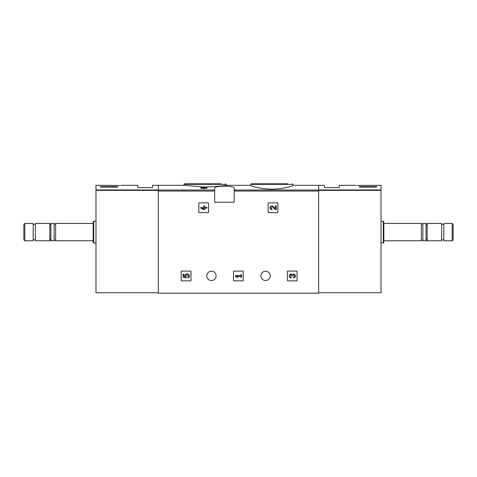 <?xml version="1.0" encoding="UTF-8"?>
<svg xmlns="http://www.w3.org/2000/svg" width="477" height="477" viewBox="0 0 477 477"><rect width="100%" height="100%" fill="white"/><g stroke="black" fill="none" stroke-linecap="round" stroke-linejoin="round"><path stroke-width="0.72" d="M250.735 185.422C250.497 185.875 260.49 189.196 271.842 189.13C283.219 189.196 293.212 185.881 292.973 185.422L292.973 184.349L250.735 184.349L250.735 185.422M203.858 187.556L202.928 187.556L203.858 186.984L206.94 187.33L206.94 188.224L204.716 188.224M206.94 187.556L204.716 187.556L204.716 188.618L200.769 188.224L200.769 187.556L203.858 187.944L203.858 188.618M214.674 190.025L214.674 202.218L234.165 202.218L234.165 188.171C234.899 185.505 213.958 185.499 214.674 188.171L214.674 190.025L158.358 190.025L158.358 185.326L184.432 185.326L203.858 187.026M204.716 187.032C215.86 186.513 222.902 185.947 225.854 185.326L250.735 185.326M318.642 292.759L381.022 292.759L381.022 189.953L318.642 189.953L318.642 185.326L318.642 293.194L158.358 293.194L158.358 190.025M198.82 203.303L198.82 212.182A0.435 0.435 0 0 0 199.255 212.617L208.133 212.617A0.435 0.435 0 0 0 208.568 212.182L208.568 203.303A0.435 0.435 0 0 0 208.133 202.868L199.255 202.868A0.435 0.435 0 0 0 198.82 203.303M268.134 203.303L268.134 212.182A0.435 0.435 0 0 0 268.563 212.617L277.447 212.617A0.435 0.435 0 0 0 277.876 212.182L277.876 203.303A0.435 0.435 0 0 0 277.447 202.868L268.563 202.868A0.435 0.435 0 0 0 268.134 203.303M233.474 271.532L233.474 280.41A0.435 0.435 0 0 0 233.909 280.846L242.787 280.846A0.435 0.435 0 0 0 243.222 280.41L243.222 271.532A0.435 0.435 0 0 0 242.787 271.097L233.909 271.097A0.435 0.435 0 0 0 233.474 271.532M287.345 271.532L287.345 280.41A0.435 0.435 0 0 0 287.774 280.846L296.658 280.846A0.435 0.435 0 0 0 297.088 280.41L297.088 271.532A0.435 0.435 0 0 0 296.658 271.097L287.774 271.097A0.435 0.435 0 0 0 287.345 271.532M181.212 271.532L181.212 280.41A0.435 0.435 0 0 0 181.642 280.846L190.526 280.846A0.435 0.435 0 0 0 190.955 280.41L190.955 271.532A0.435 0.435 0 0 0 190.526 271.097L181.642 271.097A0.435 0.435 0 0 0 181.212 271.532M206.768 275.861A4.657 4.657 0 0 1 213.756 271.83A4.657 4.657 0 0 1 213.756 279.898A4.657 4.657 0 0 1 206.768 275.861M260.919 275.861A4.657 4.657 0 0 1 267.901 271.83A4.657 4.657 0 0 1 267.901 279.898A4.657 4.657 0 0 1 260.919 275.861M203.858 187.705L200.769 187.556M204.716 187.944L203.858 187.944M287.732 183.806L251.278 183.806L250.735 184.349M221.018 183.806L184.569 183.806L184.027 184.349L184.027 185.326M183.156 274.12L183.156 277.209L186.012 277.912L186.304 276.851A1.234 1.234 0 0 1 186.424 274.99A1.234 1.234 0 0 1 188.254 275.378A1.234 1.234 0 0 1 187.604 277.131L188.147 277.9A2.158 2.158 0 0 0 189.119 275.038A2.158 2.158 0 0 0 186.286 274.001A2.158 2.158 0 0 0 185.183 276.815L184.021 276.529L184.021 274.12L183.156 274.12M292.377 274.591A1.854 1.854 0 0 1 295.346 275.312A1.854 1.854 0 0 1 293.611 277.823L293.611 276.958A0.99 0.99 0 0 0 294.106 275.116A0.865 0.865 0 0 0 292.812 275.867L291.948 275.867A0.865 0.865 0 0 0 290.648 275.116A0.99 0.99 0 0 0 291.143 276.958L291.143 277.823A1.854 1.854 0 0 1 289.414 275.312A1.854 1.854 0 0 1 292.377 274.591M235.423 275.539L235.423 276.404L236.658 277.209L237.892 277.209L236.658 276.404L240.736 276.404L240.736 277.209L241.595 277.209L241.595 274.734L240.736 274.734L240.736 275.539L235.423 275.539M275.39 208.687L273.273 206.463A1.854 1.854 0 0 0 270.232 207.012A1.854 1.854 0 0 0 271.932 209.594L271.932 208.729A0.99 0.99 0 0 1 271.025 207.352A0.99 0.99 0 0 1 272.647 207.06L275.062 209.594L276.255 209.594L276.255 205.891L275.39 205.891L275.39 208.687M200.769 207.31L200.769 208.175L203.858 209.594L204.716 209.594L204.716 208.175L206.94 208.175L206.94 207.31L204.716 207.31L204.716 205.891L203.858 205.891L203.858 207.31L202.928 207.31L202.928 208.175L203.858 208.175L203.858 208.729L200.769 207.31M105.644 185.356L119.578 185.452C121.158 185.297 121.158 185.297 119.578 185.452M105.417 185.338L95.978 185.326L95.978 292.759L158.358 292.759M120.764 185.326L137.781 185.326L137.781 187.598L152.509 187.598L152.509 185.326L158.358 185.326L158.358 189.953L95.978 189.953M117.64 187.097L100.307 187.097L100.307 186.638L117.64 186.638L117.64 187.097L117.64 186.638M24.846 223.445L23.85 224.44L23.85 239.776L24.846 240.772L33.163 240.772L33.163 223.445L24.846 223.445L24.846 240.772M35.328 223.445L35.328 240.772L49.841 240.772L49.841 223.445L35.328 223.445M55.636 240.772L55.636 223.445C55.129 224.423 54.622 224.423 54.122 223.445L50.926 223.445L50.926 240.772L54.122 240.772C54.467 239.901 54.974 239.901 55.636 240.772L93.164 240.772M54.122 223.445L54.122 240.772M93.701 242.942L93.701 221.28L93.164 221.823L93.164 242.399L93.701 242.942L95.978 242.942M100.307 187.097L100.307 186.638M357.422 185.452C355.842 185.297 355.842 185.297 357.422 185.452L381.022 185.326L381.022 189.953M371.583 185.338L370.218 185.452M376.693 186.638L376.693 187.097L376.693 186.638L359.36 186.638L359.36 187.097L376.693 187.097M292.973 185.326L324.491 185.326L324.491 187.598L339.219 187.598L339.219 185.326L356.236 185.326M452.154 240.772L453.15 239.776L453.15 224.44L452.154 223.445L443.837 223.445L443.837 240.772L452.154 240.772L452.154 223.445M441.672 232.108L441.672 223.445L427.159 223.445L427.159 240.772L441.672 240.772L441.672 232.108M421.364 223.445L421.364 240.772C421.871 239.794 422.378 239.794 422.878 240.772L426.074 240.772L426.074 223.445L422.878 223.445C422.533 224.321 422.026 224.321 421.364 223.445L383.836 223.445M422.878 240.772L422.878 223.445M383.299 221.28L383.299 242.942L383.836 242.399L383.836 221.823L383.299 221.28L381.022 221.28M359.36 187.097L359.36 186.638M318.642 190.025L234.165 190.025M214.674 191.05L158.358 191.05M318.642 191.05L234.165 191.05M226.265 185.326L226.265 184.349L184.027 184.349M158.358 190.365L95.978 190.365M318.642 190.365L381.022 190.365M292.973 184.349L292.431 183.806M226.265 184.349L225.722 183.806M33.163 239.8L35.328 239.8M33.163 224.423L35.328 224.423M50.926 225.323L49.841 223.445M50.926 238.899L49.841 240.772M55.636 223.445L93.164 223.445M93.701 221.28L95.978 221.28M443.837 224.423L441.672 224.423M443.837 239.8L441.672 239.8M426.074 238.899L427.159 240.772M426.074 225.323L427.159 223.445M421.364 240.772L383.836 240.772M383.299 242.942L381.022 242.942"/></g></svg>
